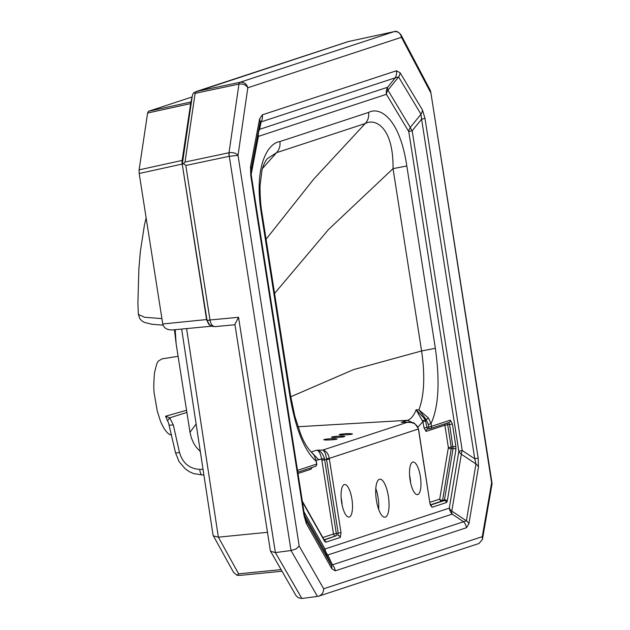 <?xml version="1.0" encoding="UTF-8"?>
<svg xmlns="http://www.w3.org/2000/svg" width="630" height="630" viewBox="0 0 630 630"><rect width="100%" height="100%" fill="white"/><g stroke="black" fill="none" stroke-linecap="round" stroke-linejoin="round"><path stroke-width="0.94" d="M424.982 118.361L422.494 110.069A10.962 8.269 -31 0 1 420.974 114.243L421.58 119.18A10.962 0.614 -8.9 0 0 424.982 118.361L478.17 458.01L478.477 466.917A10.962 7.198 9.5 0 0 475.965 463.971L461.349 454.246A10.962 5.859 123.7 0 1 462.239 450.489L474.768 458.829L475.965 463.971L466.405 520.805L463.578 521.735A10.962 10.348 71.8 0 1 466.452 527.727L468.917 523.75L478.477 466.917M250.527 166.58L259.591 118.968A10.962 7.466 10.8 0 1 260.088 122.425L251.016 170.037A10.962 7.466 10.8 0 0 250.527 166.58L250.748 175.62A10.962 0.614 -8.9 0 0 251.299 175.329L251.016 170.037A10.962 7.466 10.8 0 1 251.008 170.1M206.994 320.205L210.034 320.205A4.93 0.441 -8.8 0 1 207.002 320.284L182.046 162.981L206.608 319.78L209.625 324.93L212.279 326.348L214.775 326.631M429.896 502.33L439.716 499.102L448.371 447.599L444.874 425.234L426.053 431.416L424.092 428.03L422.864 421.714L417.903 427.14M322.804 537.516L333.506 534.004L321.654 458.979L316.236 460.262M311.874 467.562L311.094 469.192L297.99 473.5M186.889 412.406L169.754 417.848L173.313 424.911L179.479 452.434C182.653 463.129 189.417 468.783 199.757 469.381L203.025 469.311M196.418 91.492L239.998 82.286L394.065 31.658L348.39 41.548L193.945 92.579L195.119 93.358L185.039 162.036L183.629 163.611L185.803 165.47L210.003 319.977L238.542 317.292L275.389 552.589L301.857 598.476L317.457 596.421L291.013 550.525L229.281 156.287L238.022 155.382L299.203 546.076L323.678 588.79L482.257 536.681L482.43 539.461L478.926 543.517L318.796 596.137C321.93 594.838 323.56 592.389 323.678 588.79M275.554 552.573L291.013 550.525M186.582 328.592L218.366 537.169L267.474 532.303M218.366 537.169L238.612 573.82L281.082 569.615M171.557 434.92C171.415 435.149 166.226 435.275 160.366 420.887L157.279 411.13L154.295 393.876C153.578 390.065 153.649 383.079 154.492 372.921C157.846 358.84 157.303 362.211 161.863 358.903L178.101 356.312M266.08 239.227L313.787 179.046L365.235 123.527L276.554 152.665L262.387 168.588M279.901 141.569C280.452 145.869 279.342 149.57 276.554 152.665L267.427 158.595C265.041 161.382 263.23 165.21 261.978 170.092L260.025 186.11C260.048 197.261 260.725 206.364 262.041 213.42L261.371 213.767C253.677 167.422 267.301 143.207 279.901 141.569L368.582 112.431C380.418 106.061 399.924 119.275 406.807 165.981L435.354 348.295C440.047 381.819 438.606 406.941 431.015 423.667L428.242 424.423L426.203 419.619L418.918 409.886C424.281 395.356 425.171 375.708 421.588 350.957L393.033 168.635C393.6 127.087 375.212 118.007 365.235 123.527C368.014 120.432 369.133 116.731 368.582 112.431M406.807 165.981L393.033 168.635L328.561 229.47L274.57 293.438M290.753 396.774L353.517 369.637L421.588 350.957L435.354 348.295M318.796 596.137L317.457 596.421M182.22 164.052L139.183 173.494L139.096 169.872L182.133 160.429L182.59 162.256L192.26 96.201L190.662 103.588L147.617 113.03L148.475 111.289L190.961 101.965M182.133 160.429L190.662 103.588M192.079 96.965L148.475 111.289M138.387 314.417L144.459 317.244L161.918 318.623M173.155 329.852L172.463 329.939C167.139 330.089 163.902 328.104 162.761 323.985L206.569 319.552M139.183 173.494L162.721 323.733M139.096 169.872L147.617 113.03M196.119 424.014L190 432.306L176.156 343.901L175.187 329.679M402.838 422.289L401.279 422.368L407.563 420.305C410.949 419.17 413.808 415.658 416.131 409.76L418.918 409.886L428.495 418.029L431.015 423.667L431.534 426.329L450.348 420.147A2.189 2.071 71.8 0 1 449.009 422.502L430.164 428.691A2.189 2.071 71.8 0 1 429.747 428.778A2.189 0.772 -95.6 0 1 429.691 428.794A2.189 0.772 -95.6 0 1 428.762 427.085L428.242 424.423M414.241 423.439L407.563 420.305L297.982 426.746M324.159 439.464C329.522 438.606 333.813 438.433 337.026 438.96C337.467 439.701 323.631 440.457 323.828 439.677L324.159 439.464M331.86 436.937C337.223 436.078 341.515 435.905 344.728 436.433C345.169 437.173 331.333 437.921 331.53 437.149L331.86 436.937M339.562 434.409L339.231 434.613C339.034 435.393 352.871 434.637 352.43 433.897C349.217 433.377 344.925 433.542 339.562 434.409M351.926 499.117A16.435 5.324 -97.8 0 1 349.02 517.088A16.435 5.324 -97.8 0 1 341.586 502.008A16.435 5.324 -97.8 0 1 344.256 484.588A16.435 5.324 -97.8 0 1 344.563 484.517A16.435 5.324 -97.8 0 1 351.926 499.117M410.106 479.997A16.435 5.324 82.2 0 0 417.469 494.597A16.435 5.324 82.2 0 0 420.517 477.587A16.435 5.324 82.2 0 0 413.012 462.026A16.435 5.324 82.2 0 0 410.106 479.997M379.41 479.288A19.176 6.213 -97.8 0 1 379.772 479.202A19.176 6.213 -97.8 0 1 388.529 497.361A19.176 6.213 -97.8 0 1 384.977 517.206A19.176 6.213 -97.8 0 1 376.299 499.606A19.176 6.213 -97.8 0 1 379.41 479.288M297.675 471.453A2.189 2.071 -108.2 0 0 297.801 470.271L316.614 464.09L316.291 461.373C304.463 451.033 295.675 429.274 289.926 396.097L261.371 213.767M168.659 423.195L165.54 416.249L186.551 410.272M341.145 497.787A16.435 5.324 -97.8 0 1 342.169 505.221M410.618 482.73A16.435 5.324 82.2 0 0 409.594 475.296M375.803 488.439A19.176 6.213 -97.8 0 1 378.669 509.379M324.222 540.028L335.971 535.87A2.189 2.071 -108.2 0 1 333.506 534.004L336.318 533.476A2.189 0.787 -99.8 0 1 335.971 535.87L324.08 539.776M340.318 537.414A2.189 2.071 71.8 0 0 337.853 535.547L338.192 533.153L341.003 532.626L340.318 537.414L325.773 542.194L324.67 541.359L302.447 501.968M425.628 420.958L422.864 421.714L416.131 409.76L425.274 419.572L426.864 427.274L427.841 428.967L429.636 428.794M430.495 505.102L444.071 500.645L444.441 499.921A2.189 1.441 9.5 0 1 447.284 501.063L446.536 502.512L431.991 507.292L429.944 503.394L418.422 429.093C417.06 424.399 413.461 422.1 407.618 422.195L409.941 422.21M450.348 420.147L452.395 424.022L447.678 424.715L451.182 447.087A2.189 0.78 -98.6 0 1 451.214 448.749L442.551 500.252A2.189 0.74 -99.9 0 1 442.181 500.976L430.408 504.843M446.536 502.512A2.189 2.071 71.8 0 0 444.071 500.645L442.181 500.976A2.189 2.071 -108.2 0 1 439.716 499.102A2.189 1.441 9.5 0 0 442.551 500.252L444.441 499.921L453.096 448.466L449.584 424.533L448.702 422.604M324.474 458.703L321.654 458.979C320.41 453.246 318.685 450.332 316.488 450.23C320.001 450.206 322.662 453.025 324.474 458.703L336.318 533.476L338.192 533.153L326.45 458.664C325.836 453.797 324.584 450.938 322.694 450.103C326.167 450.789 328.356 453.553 329.269 458.388L341.003 532.626M314.331 455.545L316.291 461.373L314.331 455.545L311.464 452.222C307.282 447.93 303.66 441.811 300.597 433.865L294.808 416.091L290.595 395.75L289.926 396.097M311.181 451.97L316.488 450.23L322.694 450.103L407.618 422.195L403.617 422.265M311.094 469.192A2.189 2.071 71.8 0 1 311.362 467.728M321.836 460.239L329.372 459.144M312.212 452.907L314.394 455.64M302.337 501.228L324.521 540.564A2.189 1.607 150.6 0 1 324.67 541.359M324.474 540.469A2.189 2.071 71.8 0 1 325.773 542.194M326.45 458.664L329.269 458.388L418.517 428.951L418.548 429.841M428.495 418.029L426.203 419.619L422.596 420.58M426.053 431.416A2.189 2.071 -108.2 0 1 427.754 428.975L429.691 428.794A2.189 2.189 0 0 0 430.164 428.691A2.189 2.071 71.8 0 0 431.534 426.329L424.092 428.03M418.659 429.786L429.944 503.394M430.692 505.567A2.189 2.071 71.8 0 1 431.991 507.292M452.395 424.022L455.876 446.284L448.371 447.599A2.189 1.441 9.5 0 0 451.214 448.749L453.096 448.466A2.189 1.441 9.5 0 1 455.931 449.607L447.284 501.063M303.991 511.788L324.97 548.982L449.284 508.134A10.962 10.348 -108.2 0 0 452.151 514.127L463.578 521.735L331.333 565.189L325.497 552.581A10.962 8.143 155.2 0 0 327.844 554.983L332.404 564.842A10.962 10.348 71.8 0 1 335.278 570.835L466.452 527.727M335.278 570.835L331.86 568.788A10.962 8.032 -29.4 0 0 331.333 565.189L305.566 519.466M331.86 568.788L306.314 523.491A10.962 8.032 -29.4 0 0 305.786 519.9L305.463 519.199M304.566 515.474L325.497 552.581A10.962 8.032 150.6 0 1 324.97 548.982A10.962 10.348 -108.2 0 0 327.844 554.983L452.151 514.127A10.962 5.859 123.7 0 1 451.797 511.08L466.405 520.805A10.962 7.198 9.5 0 1 468.917 523.75M250.748 175.62L303.936 515.269A10.962 0.614 -8.9 0 0 304.487 514.978L251.299 175.329M251.031 169.982L260.072 122.48A10.962 7.466 10.8 0 0 260.088 122.425L261.135 121.889L259.607 129.331L387.592 87.271A10.962 5.363 -141 0 0 387.93 90.137L410.295 127.425A10.962 5.363 39 0 0 412.177 130.78L462.239 450.489A10.962 0.614 171.1 0 0 458.837 451.308A10.962 7.198 -170.5 0 0 461.349 454.246L451.797 511.08A10.962 7.198 -170.5 0 1 449.284 508.134L458.837 451.308L408.776 131.599A10.962 0.614 171.1 0 1 412.177 130.78L421.58 119.18L474.768 458.829A10.962 0.614 -8.9 0 0 478.17 458.01M396.443 70.773A10.962 10.348 71.8 0 1 395.262 77.813L261.135 121.889A10.962 10.348 71.8 0 0 262.316 114.841L396.443 70.773L400.129 72.789A10.962 8.269 -31 0 1 398.609 76.962L420.974 114.243L410.295 127.425A10.962 8.269 149 0 0 408.776 131.599L386.411 94.311L258.426 136.371A10.962 10.348 -108.2 0 1 259.607 129.331A10.962 9.19 11.6 0 0 258.379 131.387M398.609 76.962L395.262 77.813L387.592 87.271A10.962 10.348 -108.2 0 0 386.411 94.311A10.962 8.269 149 0 1 387.93 90.137L398.609 76.962M190.74 103.005L191.134 102.099L190.74 103.005M182.605 164.469L182.59 162.256M182.046 162.981L182.07 160.831M183.629 163.611L182.613 163.658M190.772 102.824L192.693 94.311L193.945 92.579M394.018 31.665A4.93 1.284 -102.2 0 1 394.057 31.65L348.429 41.541A4.93 1.284 -102.2 0 0 348.39 41.548A4.93 4.654 -108.2 0 0 347.933 41.675L195.82 91.657M192.418 95.421L192.26 96.201M291.155 550.51L296.139 548.903L299.203 546.076M185.803 165.47L229.281 156.287A4.93 1.921 -99.3 0 1 229.194 152.712C233.202 152.263 236.148 153.153 238.022 155.382L247.818 87.775C246.039 84.877 243.148 83.64 239.132 84.058L195.119 93.358M185.039 162.036L229.194 152.712M394.065 31.658A4.93 1.473 -102.1 0 1 394.112 31.642L394.057 31.65A4.93 1.284 -102.2 0 1 394.081 31.65C398.042 31.279 400.507 33.162 401.46 37.288L247.818 87.775C246.598 83.735 243.983 81.908 239.998 82.286A4.93 1.748 78 0 0 239.132 84.058M482.257 536.681L491.62 482.848L492.093 483.604L482.43 539.461M491.62 482.848L430.739 91.767L430.172 90.106L430.44 92.153L401.46 37.288L400.845 34.587M492.093 483.604L430.723 91.72M208.569 323.851L206.608 319.78M210.034 320.205C210.845 324.363 212.53 326.505 215.09 326.623L234.974 324.749M238.542 317.292L234.911 324.356L235.037 325.175L270.349 550.659L270.553 551.242L275.389 552.589M301.857 598.476L298.344 597.768L296.037 595.673L270.553 551.242M181.653 329.057L213.082 535.279L233.486 572.276L237.037 575.308L238.612 573.82M213.263 535.831L218.295 537.177M240.668 575.3L237.037 575.308M165.54 416.249L169.754 417.848L167.478 420.801M173.313 424.911L169.754 425.179M199.757 469.381A6.576 2.536 88.8 0 0 202.395 474.981L193.591 473.579L189.323 471.657L185.173 468.783L179.062 461.64L175.565 452.907A6.576 0.425 167.4 0 0 179.479 452.434M400.129 72.789L422.494 110.069M303.936 515.269L306.314 523.491M262.316 114.841L259.591 118.968M229.233 156.295A4.93 1.929 -101.9 0 1 229.013 152.744L238.959 84.097A4.93 1.929 -101.9 0 1 239.951 82.294M257.851 134.174A10.962 7.466 -169.2 0 0 258.426 136.371L251.173 174.447M455.876 446.284L455.931 449.607M447.182 423.1A2.189 0.78 -95.5 0 1 447.678 424.715L444.874 425.234A2.189 2.071 -108.2 0 1 445.142 423.769M318.882 459.892L311.669 452.403M316.74 464.113L316.614 464.09A2.189 2.071 -108.2 0 1 315.244 466.452A2.189 2.189 0 0 0 316.74 464.113L316.41 461.396M347.933 41.675A4.93 4.93 0 0 1 348.429 41.541A4.93 1.284 -102.2 0 1 348.477 41.533M163.076 325.135L152.153 324.3L144.42 322.41L141.845 320.875L139.75 318.575L138.38 314.417L137.891 303.022L138.883 268.774L140.356 251.543L144.42 225.091L146.136 217.878M176.156 343.909L174.431 329.75M190 432.306L191.362 437.905L193.709 443.284L196.269 447.198L200.316 451.537M290.595 395.75L262.041 213.42M402.531 422.297L411.579 422.454C413.398 424.392 412.485 419.218 418.517 428.959M297.785 472.193L315.244 466.452M402.2 422.305L402.601 422.289M430.054 503.346L430.479 505.551M305.574 519.474L304.487 514.978M394.112 31.642C396.238 30.736 398.538 31.823 401.011 34.886L430.188 90.121M208.561 323.836C209.38 325.379 211.562 326.301 215.106 326.616M172.463 329.939L211.798 326.183M282.004 571.221L239.991 575.387M168.549 422.966L175.565 452.907M203.884 474.949L202.395 474.981"/></g></svg>
